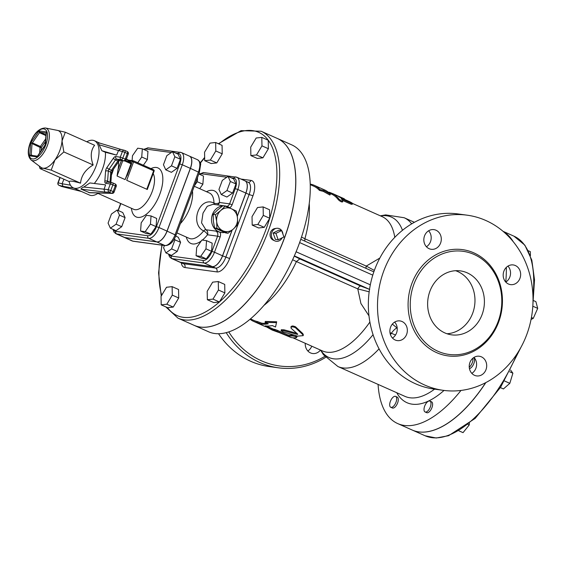 <?xml version="1.0" encoding="UTF-8"?>
<svg xmlns="http://www.w3.org/2000/svg" width="566" height="566" viewBox="0 0 566 566"><rect width="100%" height="100%" fill="white"/><g stroke="black" fill="none" stroke-linecap="round" stroke-linejoin="round"><path stroke-width="0.85" d="M282.13 237.847A6.551 5.752 -82.2 0 1 274.828 240.875L273.265 240.161A6.049 5.306 -82.2 0 1 270.491 232.371A6.049 5.306 -82.2 0 1 274.85 228.572L276.548 228.31A6.551 5.752 -82.2 0 1 282.88 234.013M274.828 240.875A6.551 5.752 -82.2 0 1 271.432 234.013A6.551 5.752 -82.2 0 1 276.548 228.31M281.635 230.546L278.847 230.164L273.116 233.001L275.409 239.411L278.196 239.786L275.897 233.383L281.635 230.546L283.934 236.956L278.196 239.786M273.116 233.001L275.897 233.383M31.13 160.001L40.985 167.366A20.355 9.466 -66 0 0 43.08 168.222A20.355 9.466 -66 0 0 54.98 159.895A20.355 9.466 -66 0 0 62.027 140.948A20.355 9.466 -66 0 0 57.449 130.378L45.379 127.987C39.231 128.093 34.172 133.052 30.203 142.88C27.352 150.775 27.663 156.485 31.13 160.001A17.617 8.193 -66 0 0 46.525 147.676A17.617 8.193 -66 0 0 45.379 127.987M45.719 138.826L40.405 146.474L32.375 142.894L30.713 142.908L40.059 147.393A0.99 0.538 -175.8 0 0 41.445 147.344L40.405 146.474A0.99 0.46 -66 0 0 40.059 147.393L39.648 153.018M46.002 134.941L40.037 132.288L39.033 130.93L39.457 132.699L45.959 135.585M45.089 145.405L46.143 133.038M37.441 156.188L45.287 144.67M32.679 155.53L31.208 154.879L29.757 155.883L31.236 155.332L37.448 156.181M37.406 156.244L37.83 155.862M57.166 130.329L65.302 132.225L62.027 140.948L63.845 151.936L54.98 159.895L51.209 170.118L43.08 168.222L40.037 168.59L39.266 166.086M40.037 168.59L69.356 181.644C69.646 180.625 73.375 181.134 80.528 183.172L51.209 170.118M80.528 183.172C81.313 175.58 85.523 169.524 93.164 164.989L63.845 151.936M69.102 181.53L69.165 181.806A25.817 11.999 -66 0 0 73.361 187.884A25.817 11.999 -66 0 0 94.826 169.177A25.817 11.999 -66 0 0 94.359 140.708A25.817 11.999 -66 0 0 87.044 141.656L86.796 141.79M93.164 164.989C90.22 156.888 90.701 150.323 94.621 145.278L65.302 132.225M113.518 169.085A25.817 11.999 114 0 1 111.431 175.078M98.463 192.999A25.817 11.999 114 0 1 89.428 195.037L73.361 187.884M89.746 192.744L81.044 189.15C81.079 188.443 81.999 187.735 83.803 187.028L89.874 182.945L105.587 184.863L103.995 189.497L104.88 192.065L109.196 192.185A1.988 0.92 -66 0 0 110.773 190.459L112.875 184.82A1.988 0.92 -66 0 0 112.733 182.875L112.733 182.875A1.988 0.92 -66 0 0 112.613 182.839A1.988 1.74 -82.2 0 0 112.195 182.719L107.653 182.103A1.988 1.74 -82.2 0 0 105.778 183.356L110.32 183.971A1.988 1.74 -82.2 0 1 112.195 182.719A1.988 1.988 0 0 1 112.733 182.875L115.146 183.95A1.988 0.92 114 0 1 115.28 185.889L113.186 191.534L114.099 192.1L116.2 186.455L112.875 184.82L110.32 183.971L108.219 189.617L113.186 191.534A1.988 0.92 114 0 1 111.601 193.261L88.798 192.603M94.281 183.483A25.817 11.999 -66 0 0 105.382 152.282L101.859 150.712L98.166 142.625L120.544 149.318L118.485 150.542L122.39 151.525A1.988 1.755 -75.8 0 1 124.485 150.315L124.485 150.315A1.988 1.755 -75.8 0 1 124.732 150.407A1.988 0.92 -66 0 1 124.803 150.429L124.803 150.429A1.988 1.988 0 0 0 124.485 150.315L120.516 149.311M81.398 191.464L61.468 186.412A1.988 1.755 104.2 0 0 61.715 186.497L81.518 191.513M58.878 185.245A1.988 0.92 -66 0 0 58.984 185.308A1.988 0.92 -66 0 0 59.055 185.337L61.468 186.412A1.988 0.92 114 0 1 61.397 186.384L61.397 186.384A1.988 0.92 114 0 1 61.333 186.348M60.138 177.54L58.185 182.783A1.988 1.755 104.2 0 0 59.055 185.337L63.038 186.348L62.09 183.773L57.93 182.804A1.988 1.988 0 0 0 58.984 185.308L61.397 186.384A1.988 1.988 0 0 0 61.715 186.497M89.633 192.744L112.181 193.388A1.988 1.726 -88.4 0 1 111.601 193.261L109.196 192.185A1.988 1.726 -88.4 0 1 108.219 189.617L83.803 187.028M124.867 150.464L127.145 151.476A1.988 0.92 114 0 1 127.216 151.504L127.216 151.504A1.988 0.92 114 0 1 127.35 153.443L125.249 159.088L126.168 159.654L128.263 154.009L124.937 152.374A1.988 0.92 -66 0 0 124.803 150.429L127.216 151.504A1.988 1.988 0 0 1 128.263 154.009M125.249 159.088A1.988 0.92 114 0 1 123.621 160.808L119.072 160.185A1.988 1.74 97.8 0 0 119.49 160.305L124.039 160.928A1.988 1.74 -82.2 0 1 123.621 160.808L121.209 159.732A1.988 0.92 -66 0 0 122.843 158.013L124.937 152.374L122.39 151.525L120.289 157.171L125.249 159.088M125.914 159.676A1.988 1.74 -82.2 0 1 124.039 160.928A1.988 1.988 0 0 0 126.168 159.654M115.025 183.915A1.988 0.92 114 0 1 115.146 183.95A1.988 1.988 0 0 1 116.2 186.455M121.209 159.732A1.988 1.74 -82.2 0 1 120.289 157.171L115.747 156.549A1.988 1.74 97.8 0 0 116.667 159.117L121.209 159.732M63.916 179.224L62.09 183.773L70.453 185.16M105.382 152.282L116.638 155.134L118.485 150.542L99.489 144.854M101.859 150.712L116.638 155.134M127.633 173.967L125.1 179.592L117.07 176.019L117.997 169.68A20.857 9.693 -66 0 0 118.506 161.904M117.141 210.043L122.765 212.547L125.093 217.627L121.718 226.697L116.016 230.687L110.391 228.183L116.094 224.2L119.468 215.13L117.141 210.043L111.445 214.033L108.071 223.103L110.391 228.183M147.358 159.513L141.733 157.008L142.342 148.837L147.959 151.341L147.358 159.513L143.375 165.244M172.517 151.681L178.141 154.185L180.469 159.265L177.094 168.335L171.392 172.326L165.767 169.821L171.47 165.838L174.844 156.768L172.517 151.681L166.821 155.671L163.447 164.741L165.767 169.821M151.051 215.95L156.676 218.455L156.067 226.626L150.832 234.168L146.198 233.532L140.573 231.027L145.207 231.664L150.443 224.122L151.051 215.95L146.417 215.321L141.182 222.855L140.573 231.027M125.093 217.627L119.468 215.13M121.718 226.697L116.094 224.2M142.342 148.837L137.708 148.2L132.465 155.742L132.104 160.624M137.75 162.739L141.733 157.008M180.469 159.265L174.844 156.768M177.094 168.335L171.47 165.838M150.832 234.168L145.207 231.664M156.067 226.626L150.443 224.122M112.988 229.336L114.028 232.102L115.924 233.723L123.961 237.303A12.473 5.794 -66 0 0 124.711 237.515L156.754 241.894A12.473 5.794 -66 0 0 167.005 231.098L190.332 168.357A12.473 5.794 -66 0 0 189.476 156.152L181.445 152.579A12.473 5.794 -66 0 1 182.302 164.777L179.747 163.935L156.421 226.676A10.485 4.875 114 0 1 147.804 235.753L115.761 231.374A10.485 4.875 114 0 1 113.731 229.669M131.383 163.935A0.99 0.856 142.3 0 0 131.022 162.838A0.99 0.46 114 0 1 131.001 163.737L131.333 164.027M123.996 237.317A12.473 5.794 -66 0 0 124.039 237.338A12.473 5.794 -66 0 0 124.796 237.55L156.839 241.93A12.473 5.794 -66 0 0 167.083 231.133L190.417 168.392A12.473 5.794 -66 0 0 189.56 156.188A12.473 5.794 -66 0 0 189.518 156.174M217.167 204.864A3.969 3.488 97.8 0 0 219.516 202.487A3.969 2.476 -0.7 0 1 213.969 203.081C199.572 195.786 189.178 223.712 203.611 230.921A3.969 1.726 -141.4 0 1 207.503 234.784A3.969 3.488 97.8 0 0 205.847 229.746L201.567 222.87L203.024 213.113L207.234 206.293L213.085 204.305L225.119 205.946A13.407 11.766 97.8 0 0 223.315 205.861M194.258 186.264L209.47 193.034A24.826 11.539 114 0 1 213.969 203.081A3.969 2.016 -69.4 0 0 214.493 204.496M176.917 232.895L189.277 238.392A24.826 11.539 114 0 0 203.611 230.921A3.969 1.967 118.1 0 1 205.847 229.746L215.929 231.119L220.139 232.329A13.407 11.766 -82.2 0 0 220.308 232.35L221.49 232.513A13.407 11.766 97.8 0 0 224.582 232.47M168.491 254.049L169.531 256.815L171.434 258.436L179.464 262.008A12.473 5.794 -66 0 0 180.221 262.221L212.264 266.6A12.473 5.794 -66 0 0 222.509 255.804L232.053 230.136M237.267 216.127L245.842 193.063A12.473 5.794 -66 0 0 244.986 180.858L236.949 177.285A12.473 5.794 -66 0 1 237.805 189.49L235.258 188.648L229.598 203.866L219.516 202.487A28.802 13.386 -66 0 0 206.484 191.704M222.693 205.904A13.407 11.766 97.8 0 0 212.462 214.401A13.407 11.766 97.8 0 0 221.49 232.513M230.489 208.338A13.407 11.766 97.8 0 0 225.119 205.946M175.701 236.107L178.269 237.253L180.596 242.34L177.222 251.41L171.526 255.393L165.902 252.896L171.597 248.906L174.972 239.835L174.448 238.689M198.829 173.981L203.47 176.047L202.861 184.219L199.748 188.704M228.02 176.387L233.645 178.891L235.972 183.978L232.598 193.048L226.902 197.032L221.278 194.534L226.973 190.544L230.348 181.474L228.02 176.387L222.325 180.377L218.95 189.447L221.278 194.534M206.555 240.663L212.179 243.161L211.571 251.332L206.335 258.874L201.701 258.245L196.077 255.74L200.711 256.37L205.953 248.835L206.555 240.663L201.92 240.026L196.685 247.568L196.077 255.74M164.43 245.502L163.574 247.809L165.902 252.896M180.596 242.34L174.972 239.835M177.222 251.41L171.597 248.906M202.861 184.219L197.237 181.714L197.562 177.384M194.463 185.719L197.237 181.714M235.972 183.978L230.348 181.474M232.598 193.048L226.973 190.544M206.335 258.874L200.711 256.37M211.571 251.332L205.953 248.835M225.134 206.109L231.204 208.656A11.914 10.457 97.8 0 0 220.797 210.488A11.914 10.457 97.8 0 0 216.672 221.575L215.448 214.726L220.797 210.488L225.134 206.109L222.841 205.798L217.493 210.036L213.156 214.408L213.368 221.122L214.592 227.978L225.721 232.93L228.013 233.249L216.884 228.289L216.672 221.575A11.914 10.457 97.8 0 0 222.954 230.836A11.914 10.457 97.8 0 0 233.369 229.011L228.013 233.249M214.592 227.978L216.884 228.289M237.706 224.631L233.369 229.011A11.914 10.457 97.8 0 0 237.494 217.917L237.706 224.631M213.156 214.408L215.448 214.726M231.204 208.656L236.263 211.061L237.494 217.917A11.914 10.457 97.8 0 0 231.204 208.656M179.507 262.03A12.473 5.794 -66 0 0 179.542 262.044A12.473 5.794 -66 0 0 180.299 262.256L212.342 266.636A12.473 5.794 -66 0 0 222.587 255.839L232.187 230.022M237.288 216.304L245.92 193.098A12.473 5.794 -66 0 0 245.064 180.894A12.473 5.794 -66 0 0 245.021 180.879M215.646 142.49L222.07 145.356L222.233 153.825L216.771 162.923L211.139 163.546L204.715 160.687L210.34 160.065L215.809 150.966L215.646 142.49L210.021 143.113L204.552 152.212L204.715 160.687M261.803 137.389L268.227 140.248L268.39 148.724L262.928 157.822L257.304 158.445L250.872 155.579L256.497 154.957L261.966 145.865L261.803 137.389L256.179 138.012L250.717 147.11L250.872 155.579M263.126 206.915L269.55 209.774L269.713 218.25L264.244 227.348L258.62 227.964L252.195 225.105L257.82 224.483L263.289 215.391L263.126 206.915L257.502 207.538L252.033 216.629L252.195 225.105M218.285 281.543L224.716 284.401L224.872 292.877L219.41 301.975L213.785 302.598L207.354 299.732L212.986 299.11L218.448 290.018L218.285 281.543L212.66 282.165L207.198 291.264L207.354 299.732M172.128 286.644L178.559 289.509L178.714 297.978L173.253 307.076L167.628 307.699L161.197 304.841L166.829 304.218L172.29 295.119L172.128 286.644L166.503 287.266L161.041 296.365L161.197 304.841M222.233 153.825L215.809 150.966M216.771 162.923L210.34 160.065M268.39 148.724L261.966 145.865M262.928 157.822L256.497 154.957M264.244 227.348L257.82 224.483M269.713 218.25L263.289 215.391M224.872 292.877L218.448 290.018M219.41 301.975L212.986 299.11M178.714 297.978L172.29 295.119M173.253 307.076L166.829 304.218M261.131 131.241L277.199 138.394A102.29 47.551 114 0 1 279.038 251.177A102.29 47.551 114 0 1 194.004 325.287L177.936 318.134A102.29 47.551 -66 0 0 262.971 244.024A102.29 47.551 -66 0 0 261.131 131.241L241.074 130.647L218.426 143.729M194.039 325.309A102.29 47.551 -66 0 0 194.081 325.323A102.29 47.551 -66 0 0 279.116 251.212A102.29 47.551 -66 0 0 277.276 138.429A102.29 47.551 -66 0 0 277.241 138.415M277.276 138.429L291.738 144.868A102.29 47.551 114 0 1 293.577 257.65A102.29 47.551 114 0 1 208.543 331.761L194.081 325.323M369.697 289.431L360.79 286.063A3.969 1.847 -66 0 0 357.783 288.886L360.903 303.496L368.982 315.856M360.79 286.063L299.81 258.917L296.4 261.584A73.488 34.158 114 0 1 263.954 305.378M275.218 329.822C273.371 328.903 274.128 329.087 277.489 330.388L287.761 334.895A73.488 34.158 -66 0 0 292.664 335.022L294.171 335.178M295.332 335.504L297.051 336.636L296.4 337.732C296.74 336.933 295.402 336.338 292.381 335.949A74.479 34.625 114 0 1 287.415 335.822L277.135 331.308C273.76 330.006 272.996 329.822 274.835 330.742L291.193 337.569A74.479 34.625 -66 0 0 296.4 337.732M281.076 330.636L283.17 331.874L297.582 336.133L303.164 335.652L302.562 334.435L295.431 327.693C292.459 326.448 291.009 326.632 291.087 328.252L297.794 334.209L297.299 334.379L283.778 330.742L281.076 330.636L281.352 329.709L284.033 329.822L296.69 333.261M291.242 327.36C291.143 325.754 292.58 325.577 295.551 326.823L302.739 333.537L303.348 334.761L303.164 335.652M250.469 318.899L253.993 320.469A73.488 34.158 -66 0 0 257.367 321.545L261.655 323.158A73.488 34.158 -66 0 0 266.855 323.144M265.079 322.351L265.327 321.431L276.682 321.764L275.522 326.999L272.31 325.57A74.479 34.625 114 0 1 265.327 325.867L267.449 327.113A74.479 34.625 114 0 1 264.032 326.023L253.589 321.375A74.479 34.625 -66 0 0 257.006 322.464L261.308 324.077A74.479 34.625 -66 0 0 268.291 323.78L265.079 322.351L276.512 322.655M276.194 324.035L275.522 326.999M267.527 326.03L267.449 327.113M267.52 326.929A74.479 34.625 -66 0 0 269.756 328.478L273.767 330.261M274.036 329.214L273.661 330.134L274.835 330.742M290.945 326.724L291.087 328.252M297.794 334.209L297.299 334.379L297.412 333.883M250.066 319.238A74.479 34.625 -66 0 0 253.589 321.375M261.655 323.158L261.308 324.077M257.367 321.545L257.006 322.464M292.643 259.723L296.4 261.584M296.407 261.57L357.783 288.886L369.166 291.823M374.352 270.414L366.259 266.091L304.89 238.774L304.848 241.137M366.082 268.397A3.969 1.847 114 0 1 366.259 266.091L379.821 258.068M309.22 203.689A73.488 34.158 114 0 1 304.89 238.753L301.522 237.062M342.416 201.602C342.034 202.373 340.697 201.779 338.397 199.812A73.488 34.158 -66 0 0 332.921 194.817L333.098 193.756L337.364 195.709A74.479 34.625 114 0 1 339.409 197.102L349.448 201.574C352.66 203.229 353.255 203.781 351.245 203.215L341.206 198.744A74.479 34.625 114 0 1 342.911 200.774L342.529 201.991M350.771 204.071L351.245 203.215L352.554 203.541L352.087 204.404L350.771 204.071L342.685 200.47M319.45 190.388L319.932 189.532A74.479 34.625 -66 0 0 314.165 185.287L324.608 189.935A74.479 34.625 114 0 1 330.374 194.188L329.893 195.037L323.384 191.414L319.45 190.388A73.488 34.158 -66 0 0 313.762 186.193L310.239 184.629M342.911 200.774C342.55 201.567 341.206 200.965 338.892 198.984A74.479 34.625 -66 0 0 333.346 193.919L332.921 194.817M329.978 192.879C328.174 191.867 328.938 192.058 332.277 193.445L333.077 193.798M337.357 195.709L342.317 197.916C344.637 198.921 345.21 199.331 344.036 199.133M323.384 191.414L323.851 190.544L319.932 189.532M330.374 194.188L323.851 190.544M314.165 185.287A74.479 34.625 -66 0 0 310.748 184.198L310.529 184.757M389.988 332.681L395.521 335.008M396.957 327.905A13.902 6.438 -66.3 0 0 391.347 333.324A81.433 37.851 114 0 1 390.455 334.619M378.081 384.406A109.238 50.777 -66 0 0 397.7 423.573A109.238 50.777 -66 0 0 460.979 390.448M505.742 282.038A109.238 50.777 -66 0 0 506.329 267.385M429.934 401.082L431.54 401.796A5.957 2.766 114 0 1 431.646 408.362A5.957 2.766 114 0 1 426.693 412.678L425.087 411.963A5.957 2.766 -66 0 0 430.04 407.647A5.957 2.766 -66 0 0 429.934 401.082A5.957 2.766 -66 0 0 426.962 402.327A5.957 2.766 -66 0 0 424.167 407.93A5.957 2.766 -66 0 0 425.087 411.963M395.613 396.391L397.219 397.106A5.957 2.766 114 0 1 397.325 403.678A5.957 2.766 114 0 1 392.372 407.994L390.766 407.279A5.957 2.766 -66 0 0 395.719 402.957A5.957 2.766 -66 0 0 395.613 396.391A5.957 2.766 -66 0 0 395.252 396.285A5.957 2.766 -66 0 0 390.498 401.075A5.957 2.766 -66 0 0 390.766 407.279M473.615 357.662A5.957 2.766 114 0 1 473.848 363.535A5.957 2.766 114 0 1 469.433 368.579M469.249 367.192A5.957 2.766 -66 0 0 472.836 358.264M471.825 373.369A9.933 8.716 97.8 0 0 475.893 368.275A9.933 8.716 97.8 0 0 474.004 357.408M505.778 282.073A9.933 8.716 97.8 0 0 509.846 276.979A9.933 8.716 97.8 0 0 507.957 266.112M426.424 246.748A9.933 8.716 97.8 0 0 430.5 241.654A9.933 8.716 97.8 0 0 428.603 230.786M392.471 338.043A9.933 8.716 97.8 0 0 396.547 332.95A9.933 8.716 97.8 0 0 394.651 322.082M443.305 390.342L434.143 389.09A88.388 77.549 -82.2 0 1 369.273 291.023A88.388 77.549 -82.2 0 1 458.071 213.948L467.226 215.193A88.388 77.549 -82.2 0 1 526.755 334.591A88.388 77.549 -82.2 0 1 443.305 390.342A88.388 77.549 -82.2 0 1 378.428 292.275A88.388 77.549 -82.2 0 1 467.226 215.193M485.996 369.655A9.933 8.716 97.8 0 0 479.31 356.24A9.933 8.716 97.8 0 0 469.327 364.9A9.933 8.716 97.8 0 0 476.622 375.916A9.933 8.716 97.8 0 0 485.996 369.655M519.949 278.359A9.933 8.716 97.8 0 0 513.263 264.938A9.933 8.716 97.8 0 0 503.28 273.597A9.933 8.716 97.8 0 0 510.574 284.62A9.933 8.716 97.8 0 0 519.949 278.359M440.603 243.033A9.933 8.716 97.8 0 0 433.91 229.619A9.933 8.716 97.8 0 0 423.934 238.279A9.933 8.716 97.8 0 0 431.221 249.295A9.933 8.716 97.8 0 0 440.603 243.033M406.65 334.329A9.933 8.716 97.8 0 0 399.957 320.915A9.933 8.716 97.8 0 0 389.981 329.575A9.933 8.716 97.8 0 0 397.268 340.598A9.933 8.716 97.8 0 0 406.65 334.329M498.115 321.608A52.037 45.655 97.8 0 0 463.066 251.311A52.037 45.655 97.8 0 0 410.782 296.69A52.037 45.655 97.8 0 0 448.98 354.429A52.037 45.655 97.8 0 0 498.115 321.608M482.126 314.491A32.276 28.321 -82.2 0 1 451.654 334.853A32.276 28.321 -82.2 0 1 427.96 299.039A32.276 28.321 -82.2 0 1 460.391 270.895A32.276 28.321 -82.2 0 1 482.126 314.491M455.609 270.704A32.276 28.321 -82.2 0 1 472.688 313.203A32.276 28.321 -82.2 0 1 446.991 333.749M324.757 356.389A86.4 75.809 -82.2 0 1 228.777 331.902M320.462 350.057A9.933 8.716 -82.2 0 1 312.63 353.517A9.933 8.716 -82.2 0 1 310.543 352.922A9.933 8.716 -82.2 0 1 305.265 343.293M226.216 332.659A88.388 77.549 97.8 0 0 278.373 367.808A88.388 77.549 97.8 0 0 325.599 357.387M218.554 333.735A88.388 77.549 97.8 0 0 269.218 366.556L278.373 367.808M311.781 346.194A9.933 8.716 -82.2 0 1 307.833 350.97M503.492 231.699A109.238 50.777 114 0 1 513.037 241.47M485.692 382.673A109.238 50.777 114 0 1 412.154 430.011L397.7 423.573M513.263 241.746A109.238 50.777 -66 0 0 503.45 231.664M412.197 430.026A109.238 50.777 -66 0 0 412.239 430.047A109.238 50.777 -66 0 0 485.847 382.588M468.04 424.521L469.186 425.031L463.038 432.643L458.87 430.825M469.433 423.403L469.186 425.031M458.906 430.804L463.038 432.643M509.69 371.77L512.888 373.192L509.825 383.338L503.422 388.948L500.386 387.597M510.589 370.072L512.888 373.192M504.504 380.968L509.825 383.338M533.356 300.518L535.889 301.643L537.7 308.378L533.285 318.34L531.05 319.493M531.432 317.512L533.285 318.34M532.811 306.199L537.7 308.378M528.276 250.752L530.342 251.672L530.42 255.74M133.569 160.886L153.535 169.779A0.99 0.46 114 0 1 153.598 169.793L153.598 169.793A0.99 0.46 114 0 1 153.662 170.762L153.994 171.059M133.583 161.826A0.99 0.46 -66 0 0 133.512 160.85L133.512 160.85A0.99 0.46 -66 0 0 133.456 160.836A0.99 0.87 97.8 0 0 133.243 160.779L133.243 160.779A0.99 0.87 97.8 0 0 132.31 161.402L153.662 170.762L146.792 189.249L126.706 180.306L133.583 161.826M30.394 142.865A16.159 7.514 114 0 1 46.759 131.411A16.159 7.514 114 0 1 37.073 157.461A16.159 7.514 114 0 1 30.394 142.865M30.713 142.908L29.757 155.883L37.115 156.895L45.436 144.917L46.391 131.935L39.033 130.93L30.713 142.908M31.342 155.346A0.99 0.46 -66 0 1 31.208 154.879L32.029 143.821A0.99 0.46 -66 0 1 32.375 142.894L39.457 132.699A0.99 0.46 -66 0 1 40.037 132.288L46.143 133.123M41.191 150.797L41.445 147.344L45.521 141.479M63.038 186.348L73.997 188.167M107.858 182.125A1.988 0.92 114 0 1 107.597 181.184L108.347 171.088A1.988 0.92 114 0 1 109.033 169.241L115.499 159.923A1.988 0.92 114 0 1 116.667 159.117L119.072 160.185A1.988 0.92 -66 0 0 117.912 160.999A1.988 0.665 34.8 0 0 119.072 161.098L119.858 160.277M115.747 156.549A3.969 1.847 -66 0 0 113.419 158.176A1.988 0.665 34.8 0 0 115.499 159.923L117.912 160.999L111.438 170.309A1.988 0.665 34.8 0 0 112.599 170.408L119.072 161.098M113.419 158.176L106.953 167.486A1.988 0.665 34.8 0 0 109.033 169.241L111.438 170.309A1.988 0.92 -66 0 0 110.752 172.163A1.988 1.075 4.2 0 1 111.573 173.118L112.599 170.408M106.953 167.486A3.969 1.847 -66 0 0 105.573 171.187A1.988 1.075 4.2 0 1 108.347 171.088L110.752 172.163L110.009 182.259A1.988 1.075 4.2 0 1 110.391 182.471M105.573 171.187L104.83 181.283A1.988 1.075 4.2 0 1 107.597 181.184L110.009 182.259A1.988 0.92 -66 0 0 110.002 182.422M81.044 189.15L104.88 192.065M104.83 181.283A3.969 1.847 -66 0 0 105.778 183.356M153.181 173.585A20.857 9.693 114 0 1 149.58 197.35A20.857 9.693 114 0 1 133.781 209.342L97.911 193.374M131.439 208.302A26.814 12.466 -66 0 0 147.11 213.608A26.814 12.466 -66 0 0 162.725 181.863A26.814 12.466 -66 0 0 150.959 168.618M144.118 149.629A10.485 4.875 114 0 1 146.353 149.12L171.307 152.53M118.273 210.545L120.855 203.59M175.8 153.138L178.396 153.499A10.485 4.875 114 0 1 179.747 163.935M146.353 149.12A1.988 1.74 -82.2 0 1 148.228 147.868L143.559 149.382M115.924 233.723A12.473 5.794 -66 0 0 116.681 233.942A1.988 1.74 -82.2 0 1 115.761 231.374M124.711 237.515L116.681 233.942L148.724 238.314A1.988 1.74 -82.2 0 1 147.804 235.753M156.754 241.894L148.724 238.314A12.473 5.794 -66 0 0 158.968 227.518L156.421 226.676M167.005 231.098L158.968 227.518L182.302 164.777L190.332 168.357M180.688 152.36A1.988 1.74 97.8 0 0 178.396 153.499M117.07 176.019L122.744 160.751M121.386 160.567L117.997 169.68M126.409 159.004A54.619 25.392 114 0 1 131.022 162.838L125.631 160.44M124.661 160.914L131.001 163.737L125.1 179.592M167.083 231.133L176.033 235.272L199.366 172.531L200.597 164.649C201.036 163.44 200.031 161.812 197.591 159.761A12.473 5.794 114 0 1 198.447 171.965L175.113 234.706A12.473 5.794 114 0 1 164.869 245.502L132.826 241.123A12.473 5.794 114 0 1 132.069 240.911L124.039 237.338M199.366 172.531L190.417 168.392M176.033 235.272C173.479 241.88 169.899 245.333 165.286 245.623A1.988 1.74 -82.2 0 1 164.869 245.502L156.839 241.93M165.286 245.623L133.243 241.243A1.988 1.74 -82.2 0 1 132.826 241.123L124.796 237.55M180.363 223.634A24.826 11.539 -66 0 0 192.461 191.089M186.292 237.069A28.802 13.386 -66 0 0 201.291 240.939M202.373 240.09A28.802 13.386 -66 0 0 207.503 234.784L217.585 236.164L211.925 251.382A10.485 4.875 114 0 1 203.314 260.459L171.272 256.087A10.485 4.875 114 0 1 169.234 254.382M229.718 207.757A5.957 5.228 97.8 0 0 232.145 204.708L229.598 203.866A3.969 3.488 -82.2 0 1 226.86 206.342M232.145 204.708L237.805 189.49L245.842 193.063M236.199 177.073A1.988 1.74 97.8 0 0 233.9 178.205A10.485 4.875 114 0 1 235.258 188.648M236.949 177.285L203.732 172.573A1.988 1.74 97.8 0 0 201.857 173.826L226.81 177.236M231.303 177.851L233.9 178.205M199.628 174.335A10.485 4.875 114 0 1 201.857 173.826M171.434 258.436A12.473 5.794 -66 0 0 172.184 258.648A1.988 1.74 -82.2 0 1 171.272 256.087M180.221 262.221L172.184 258.648L204.234 263.027A1.988 1.74 -82.2 0 1 203.314 260.459M212.264 266.6L204.234 263.027A12.473 5.794 -66 0 0 214.479 252.231L211.925 251.382M222.509 255.804L214.479 252.231L220.139 237.005L217.585 236.164A3.969 3.488 -82.2 0 0 215.929 231.119M220.139 237.005A5.957 5.228 97.8 0 0 220.139 232.329M181.297 262.822A15.452 7.181 -66 0 0 184.891 267.534L216.934 271.913A15.452 7.181 -66 0 0 229.626 258.535L252.96 195.794A15.452 7.181 -66 0 0 250.964 180.412L240.89 179.04M250.964 180.412A2.979 2.611 -82.2 0 1 248.219 182.302M252.96 195.794L249.132 194.527L225.799 257.268A12.473 5.794 114 0 1 215.554 268.065L183.511 263.692A12.473 5.794 114 0 1 182.761 263.473L179.542 262.044M245.064 180.894L248.276 182.33A12.473 5.794 114 0 1 249.132 194.527L245.92 193.098M229.626 258.535L222.587 255.839M216.934 271.913A2.979 2.611 97.8 0 0 215.554 268.065L212.342 266.636M184.891 267.534A2.979 2.611 97.8 0 0 183.511 263.692L180.299 262.256M200.307 163.149A100.302 46.624 114 0 1 204.666 157.886M218.844 143.92A100.302 46.624 114 0 1 269.126 220.202A100.302 46.624 114 0 1 167.578 307.678M161.699 295.261A100.302 46.624 114 0 1 162.152 245.191M369.888 322.033A73.488 34.158 114 0 1 322.415 350.927L292.877 337.782M270.138 327.657L269.756 328.478M277.489 330.388L277.135 331.308M292.664 335.022L292.381 335.949M287.761 334.895L287.415 335.822M287.125 334.676L286.778 335.603M284.033 329.822L283.778 330.742M302.739 333.537L302.562 334.435M295.551 326.823L295.431 327.693M299.81 258.917L294.242 256.136M294.348 255.889L369.513 289.353M352.547 203.463L382.184 216.651A73.488 34.158 114 0 1 394.778 237.352M338.397 199.812L338.892 198.984M331.931 194.28L332.277 193.445M342.147 198.319L342.317 197.916M370.32 284.818L296.089 251.778M299.626 242.573L372.768 275.133M379.057 348.84A81.433 37.851 114 0 1 337.916 366.527L404.987 396.384A81.433 37.851 114 0 0 434.596 389.146M414.404 222.297L404.152 217.733A81.433 37.851 114 0 1 411.68 223.853M396.745 392.712A86.4 40.165 -66 0 0 444.02 390.434M380.55 215.929A76.834 35.715 114 0 1 402.476 230.298M498.639 322.075A53.629 47.056 97.8 0 0 449.652 249.889A53.629 47.056 97.8 0 0 417.503 336.338A53.629 47.056 97.8 0 0 498.639 322.075M373.065 334.676A76.834 35.715 114 0 1 320.781 350.198M266.402 326.865L272.147 330.042L278.345 332.299M517.274 353.488A109.238 50.777 114 0 1 425.087 435.763L436.209 438.013L448.605 435.686L475.136 418.423L500.62 387.229L520.925 347.375M503.047 231.317L513.942 236.171A109.238 50.777 114 0 1 532.96 295.997M129.402 161.006L132.31 161.402L131.51 163.539M99.715 143.085L94.359 140.708M110.872 182.542L111.573 173.118M112.181 193.388A1.988 1.988 0 0 0 114.099 192.1M57.93 182.804L59.925 177.448M120.643 203.498L118.061 210.453M148.228 147.868L181.445 152.579M127.173 175.538L131.461 164.02A0.99 0.99 0 0 0 131.312 163.065L126.055 158.841M133.243 241.243L132.069 240.911M199.069 174.087L203.732 172.573M197.591 159.761L189.56 156.188M177.936 318.134L165.81 306.892M161.246 296.011L158.579 272.918L161.89 245.156M204.651 157.433L200.201 162.824M267.668 326.554L273.979 329.362M329.355 193.133L332.695 194.619M328.471 193.126L328.832 192.207M300.765 239.319L373.843 271.85M404.152 217.733L385.722 214.896L380.31 215.816M397.212 328.096L392.337 324.113M320.54 350.092L323.476 354.733L337.916 366.527M412.239 430.047L425.087 435.763M513.942 236.171L524.866 245.163L531.814 260.112L534.523 279.915L532.96 303.348M147.252 189.532L154.122 171.045A0.99 0.99 0 0 0 153.598 169.793L133.512 160.85A0.99 0.99 0 0 0 133.243 160.779L128.256 160.093"/></g></svg>
